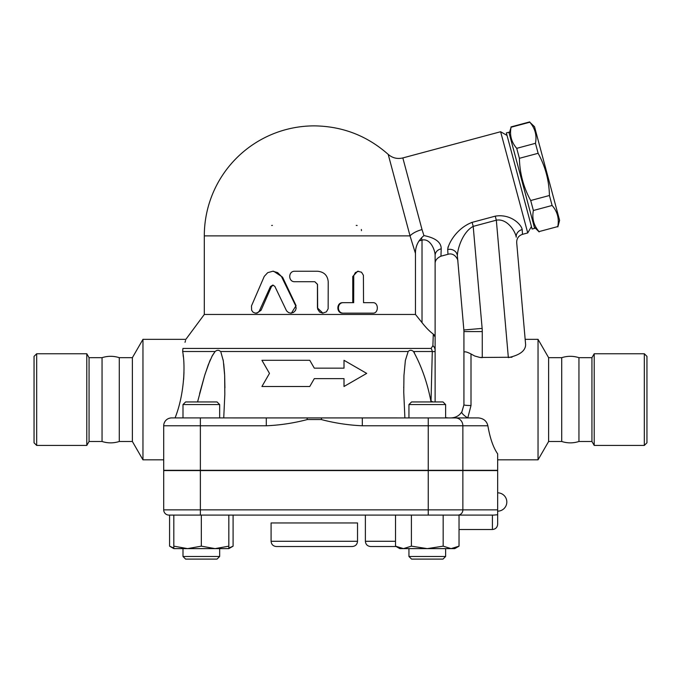 <?xml version="1.0" encoding="UTF-8"?>
<svg xmlns="http://www.w3.org/2000/svg" width="681" height="681" viewBox="0 0 681 681"><rect width="100%" height="100%" fill="white"/><g stroke="black" fill="none" stroke-linecap="round" stroke-linejoin="round"><path stroke-width="1.02" d="M36.672 445.425L34.05 442.803L34.05 356.367L36.672 353.754L36.672 445.425L86.785 445.425L86.785 353.754L36.672 353.754M86.785 445.425L89.058 441.492L89.058 357.678L86.785 353.754M89.058 441.492L102.048 441.492L102.048 357.678L89.058 357.678M102.048 441.492C107.794 443.314 113.531 443.314 119.277 441.492L119.277 357.678C113.531 355.857 107.794 355.857 102.048 357.678M119.277 441.492L132.378 441.492L132.378 357.678L119.277 357.678M132.378 441.492L142.959 459.828L142.959 339.342L132.378 357.678M163.704 459.828L142.959 459.828M431.047 400.053L432.29 351.498C434.393 351.847 435.338 351.464 435.125 350.34A7.857 6.699 180 0 0 432.886 345.667L431.099 348.442L182.934 348.442C186.926 336.346 186.926 336.346 182.934 348.442L182.661 351.498C185.547 366.165 184.083 395.525 175.06 417.921M185.011 342.313L185.555 340.483M183.64 379.487L183.981 372.362M183.342 356.929L183.112 354.895M170.386 418.006L168.624 418.492M167.109 419.3L165.977 420.254M165.049 421.386L164.232 422.935M478.769 417.93L171.561 417.921A7.857 7.857 0 0 0 163.704 425.778A7.857 7.857 0 0 1 163.9 424.033M266.297 417.921L266.297 425.778L200.367 425.778L200.367 470.307L163.704 470.307L163.704 425.778L200.367 425.778L200.367 417.921L182.993 417.921L182.993 404.565L219.665 404.565L219.665 417.921M219.665 404.565L217.043 401.943L185.615 401.943L182.993 404.565M404.889 417.921L403.748 392.265L403.944 375.563L405.374 360.436L408.166 351.498C409.732 349.889 411.511 349.889 413.495 351.498C421.658 366.412 427.498 383.19 431.022 401.833L431.047 401.943M220.967 352.409L223.308 360.862L224.662 375.418L224.824 394.486L223.734 417.921M344.007 386.493L344.007 378.636L344.007 386.493L366.693 373.392L344.007 360.3L344.007 368.157L344.007 360.3M261.921 386.493L269.48 373.392L261.921 386.493L309.77 386.493L314.307 378.636L344.007 378.636M309.77 360.3L314.307 368.157L309.77 360.3L261.921 360.3L269.48 373.392M448.217 417.921L445.621 417.657L448.217 417.921M431.099 348.442A7.857 6.793 90 0 1 432.29 351.498L431.03 401.032A18.336 6.027 0 0 1 432.886 401.943M431.03 401.032L431.022 401.833M200.367 470.307L497.658 470.307L497.658 453.835C493.299 447.638 490.039 438.283 487.877 425.778C486.762 421.088 483.621 418.466 478.462 417.921L467.779 417.921L471.005 405.518A7.074 0.698 180 0 1 463.931 404.829L461.837 411.928C459.275 415.742 455.615 417.742 450.839 417.921M362.318 417.921L362.318 425.778L462.867 425.778A7.857 7.423 -90 0 0 455.453 417.921L467.779 417.921A7.074 1.83 32.9 0 1 461.837 411.928M408.949 417.921L408.949 404.565L445.621 404.565L445.621 417.921M445.621 404.565L442.999 401.943L411.571 401.943L408.949 404.565M414.431 352.656L413.495 351.498L432.29 351.498M224.9 387.668L224.67 375.495M224.602 374.133L223.743 363.884M223.283 360.692L223.13 359.798M197.567 401.943L204.632 375.563L208.301 364.735L212.344 355.601L215.128 351.498L211.868 356.503M210.31 359.789L209.918 360.7M209.782 361.015L205.075 374.133M204.649 375.495L199.618 393.584M182.661 351.498L215.128 351.498C217.171 349.898 218.941 349.898 220.448 351.498L408.166 351.498M344.007 368.157L314.307 368.157M266.297 425.778C280.112 425.182 293.792 423.105 307.335 419.547L306.961 417.921M321.653 417.921L321.279 419.547C334.822 423.105 348.502 425.182 362.318 425.778M497.658 509.856L497.658 470.571L163.704 470.571L163.704 509.856A5.235 5.235 0 0 0 168.939 515.091A5.235 5.235 0 0 1 163.704 509.856A5.235 5.235 0 0 0 168.939 515.091L493.725 515.091L492.414 515.091L492.414 529.503C495.598 529.188 497.343 527.443 497.658 524.259L497.658 509.856L163.704 509.856M493.725 515.091L497.658 514.734L497.658 524.259M443.161 546.162L443.161 515.091L459.037 515.091L459.037 546.162L451.103 548.622L427.285 548.622L443.161 546.162L451.103 548.622L454.789 548.622L459.037 546.162M173.825 548.622L173.825 546.162L187.581 548.622L173.825 548.622L169.578 546.162L173.825 548.06M173.825 515.091L173.825 546.162M187.581 548.622L201.329 546.162L215.085 548.622L187.581 548.622M201.329 515.091L201.329 546.162M215.085 548.622L228.833 546.162L228.833 548.622L215.085 548.622M228.833 515.091L228.833 546.162M411.409 546.162L427.285 548.622L403.467 548.622L411.409 546.162L411.409 515.091M219.665 556.479L182.993 556.479L182.993 548.622L182.993 556.479L185.615 559.101L217.043 559.101L219.665 556.479L219.665 548.622M395.525 515.091L395.525 546.162L403.467 548.622L399.781 548.622L395.525 546.162M445.621 556.479L408.949 556.479L408.949 548.622L408.949 556.479L411.571 559.101L442.999 559.101L445.621 556.479L445.621 548.622M169.578 515.091L169.578 546.162M228.833 548.06L233.089 546.162L233.089 515.091M365.382 515.091L365.382 541.284C365.697 544.468 367.442 546.213 370.617 546.528L396.155 546.528L370.617 546.528M164.742 421.871A7.857 7.857 0 0 1 166.845 419.496M432.886 345.667L433.295 334.09L435.125 336.976L435.125 255.418C435.133 250.131 430.264 238.01 422.024 240.095L422.024 322.641L415.47 314.46L204.3 314.46L185.87 339.342L142.959 339.342M435.125 401.943L435.125 336.976M433.295 334.09C429.83 331.587 426.076 327.774 422.024 322.641M471.243 222.619L472.129 222.355C456.466 228.271 448.217 243.841 447.689 249.535L447.987 254.302L440.947 256.184L441.22 248.846C441.237 242.317 435.474 237.899 423.931 235.575L421.437 237.907L422.024 240.095L419.07 240.887C416.576 244.666 415.376 248.854 415.47 253.443L415.436 253.358M441.22 248.846A7.857 6.742 0 0 0 435.125 255.418L435.125 263.777C434.98 260.61 436.921 258.082 440.947 256.184M423.931 235.575L422.033 229.591M409.851 235.183L388.272 154.655L410.039 235.881L204.3 235.881A110.007 110.007 0 0 1 314.307 125.874C342.475 126.223 367.11 135.732 388.204 154.391C392.486 158.052 397.355 159.226 402.829 157.932L500.62 131.731L527.732 232.928L522.489 234.341L522.191 229.574C521.697 225.036 511.116 213.502 495.249 216.158L472.129 222.355L473.201 226.381L496.33 220.184L495.249 216.158M447.953 247.39L448.141 246.76M507.03 135.434L500.62 131.731M532.116 229.046L506.358 132.906L508.886 132.225L534.645 228.365L532.116 229.046M509.226 133.493L511.073 127.236C509.524 135.187 511.414 142.227 516.726 148.339L519.399 158.315C519.739 173.306 523.51 187.369 530.703 200.52L533.376 210.497C531.835 218.448 533.717 225.479 539.037 231.6L557.765 226.577C559.305 218.627 557.424 211.595 552.104 205.475L549.431 195.498C549.09 180.516 545.328 166.445 538.126 153.302L535.453 143.316C536.994 135.366 535.113 128.334 529.801 122.222L534.525 126.717L559.603 220.321L557.85 226.892M539.037 231.6L557.765 226.577M533.376 210.497L552.104 205.475M530.703 200.52L549.431 195.498M519.399 158.315L538.126 153.302M516.726 148.339L535.453 143.316M511.073 127.236L529.801 122.222M415.47 314.46L415.47 253.443L410.039 235.881A15.714 6.538 165 0 1 422.024 229.574L402.888 158.162L422.024 229.574M356.214 225.411A5.235 5.235 0 0 1 357.142 225.488A5.235 5.235 0 0 0 356.214 225.411M361.322 229.463A5.235 5.235 0 0 1 361.458 230.646A5.235 5.235 0 0 0 361.322 229.463M271.651 225.462A5.235 5.235 0 0 1 272.4 225.411M272.681 271.242L273.651 271.242L282.538 277.133L296.056 305.616L291.425 313.149L290.881 313.149L293.494 312.46L295.52 310.408L296.141 308.28L295.758 305.931L281.372 276.367L277.618 272.596L272.809 271.242L267.701 272.672L264.254 276.384L251.485 305.931L251.621 310.255L253.043 312.187L255.239 313.132L257.307 312.809L259.163 311.353L270.451 286.548L272.8 285.084L274.818 286.335L286.531 310.808L288.548 312.605L290.881 313.149M273.175 285.135L271.472 286.548L261.104 310.213L257.035 313.149L255.664 313.149M371.588 313.149L342.79 313.149C336.227 313.473 336.227 302.355 342.79 302.679L352.767 302.679L352.767 276.486L357.627 271.242L361.517 272.221L363.416 275.294L363.535 302.679L371.588 302.679M322.879 313.149L317.448 307.914L317.448 284.343L314.835 281.721L317.525 284.343L317.661 309.106L319.619 312.068L322.709 313.149L326.403 311.855L328.148 308.765L328.216 281.721C327.595 275.362 324.028 271.864 317.525 271.242L294.83 271.242C288.046 270.919 288.046 282.045 294.83 281.721L314.843 281.721M363.535 302.679L372.95 302.679C378.781 302.355 378.781 313.473 372.95 313.149L343.471 313.149C336.755 313.473 336.755 302.355 343.471 302.679L353.686 302.679L353.745 275.626L355.388 272.545L358.657 271.242M342.79 302.679L343.471 302.679M342.79 313.149L343.471 313.149M421.437 237.907L419.07 240.887M447.689 249.535A7.857 7.133 175 0 1 457.368 255.767C457.428 249.314 462.408 232.11 473.201 226.381L482.131 328.395A36.672 36.672 0 0 1 482.267 331.587L463.931 331.587L463.931 404.829L461.931 411.792L460.033 414.15M522.489 234.341C518.556 235.694 516.632 238.452 516.692 242.615L525.63 344.722C525.46 350.851 519.697 355.15 508.349 357.619L496.33 220.184C507.447 218.167 515.611 231.974 516.215 237.167A7.857 7.133 175 0 1 522.191 229.574M516.692 242.615L525.63 344.722L525.153 339.342L538.041 339.342L538.041 459.828L497.658 459.828M511.959 357.244L479.901 357.457L474.683 355.993L471.005 353.975C466.545 351.685 464.187 351.226 463.931 352.596M457.368 255.767L463.863 329.987A18.336 18.336 0 0 1 463.931 331.587M434.623 335.333L434.189 334.797M456.704 416.534L457.623 416.023M480.718 357.551L482.267 357.619L482.267 331.587M482.131 328.395L463.863 329.987L457.845 261.206C458.364 259.997 454.593 252.157 447.987 254.302M578.952 441.492L578.952 357.678L591.942 357.678L591.942 441.492L578.952 441.492C573.206 443.314 567.469 443.314 561.723 441.492L548.622 441.492L538.041 459.828M548.622 441.492L548.622 357.678L538.041 339.342M561.723 441.492L561.723 357.678L548.622 357.678M591.942 441.492L594.215 445.425L594.215 353.754L591.942 357.678M644.328 445.425L646.95 442.803L646.95 356.367L644.328 353.754L644.328 445.425L594.215 445.425M276.333 546.528L352.29 546.528C355.465 546.213 357.219 544.468 357.525 541.284L271.089 541.284C271.404 544.468 273.149 546.213 276.333 546.528M271.089 541.284L271.089 522.957L357.525 522.957L357.525 541.284M163.704 425.778A7.857 7.857 0 0 1 171.561 417.921M428.247 470.307L428.247 417.921M462.867 470.307L462.867 425.778L487.877 425.778M307.335 419.547L321.279 419.547M200.367 515.091L200.367 470.571M428.247 515.091L428.247 470.571M457.921 515.091A5.235 4.946 -90 0 0 462.867 509.856L462.867 470.571M395.525 541.284L365.382 541.284M296.056 305.616L295.614 305.616M282.538 277.133L281.781 277.133M261.104 310.213L259.836 310.213M271.472 286.548L270.451 286.548M352.767 276.486L353.686 276.486M471.005 405.518L471.005 353.975M403.714 387.668L403.714 387.029L403.714 387.668M224.9 387.932L224.9 387.029L224.9 387.932M411.571 559.101L408.949 556.479M228.833 548.622L233.089 546.162M185.615 559.101L182.993 556.479M497.658 511.167A9.168 9.168 0 0 0 506.817 501.999A9.168 9.168 0 0 0 497.658 492.831M459.037 529.503L492.414 529.503M531.435 226.518L527.732 232.928M534.304 227.105L539.122 231.915M510.988 126.921L529.716 121.899M204.3 235.881L204.3 314.46M561.723 357.678C567.469 355.857 573.206 355.857 578.952 357.678M644.328 353.754L594.215 353.754"/></g></svg>
